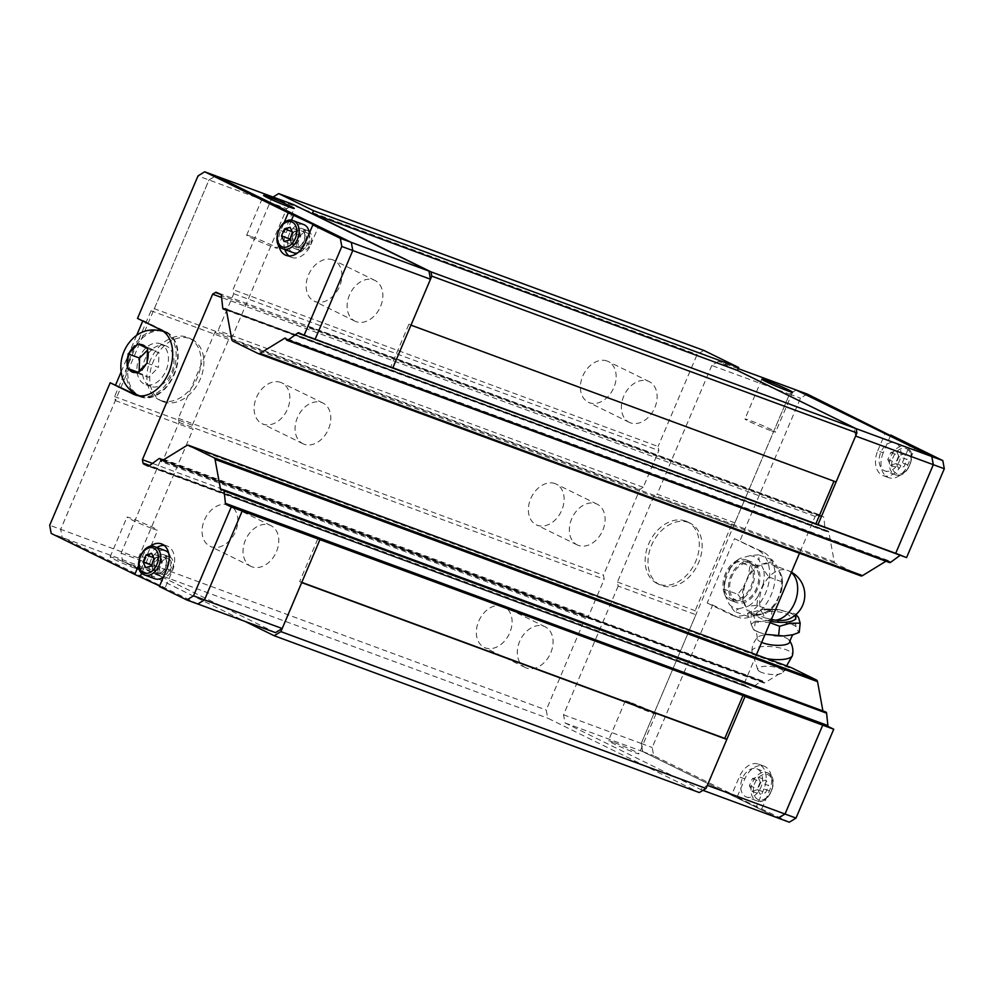 <?xml version="1.0" encoding="UTF-8"?>
<svg xmlns="http://www.w3.org/2000/svg" width="994" height="994" viewBox="0 0 994 994"><rect width="100%" height="100%" fill="white"/><g stroke="black" fill="none" stroke-linecap="round" stroke-linejoin="round"><path stroke-width="0.75" stroke-dasharray="4.97 3.73" d="M761.665 642.397A16.351 5.045 -174.1 0 1 760.77 642A16.351 5.045 -174.1 0 1 757.316 638.334A16.351 5.045 -174.1 0 1 758.012 637.117A16.351 5.045 -174.1 0 1 770.586 634.793A16.351 5.045 -174.1 0 1 786.366 638.136A16.351 5.045 -174.1 0 1 789.398 640.372A16.351 5.045 -174.1 0 1 789.845 641.54M630.407 422.823A22.663 16.525 -63.9 0 1 629.264 422.338A22.663 16.525 -63.9 0 1 624.058 395.475A22.663 16.525 -63.9 0 1 648.1 381.137A22.663 16.525 -63.9 0 1 649.244 381.634A22.663 16.525 -63.9 0 1 654.45 408.497A22.663 16.525 -63.9 0 1 630.407 422.823M607.123 361.033A22.663 16.525 116.1 0 0 583.08 375.359A22.663 16.525 116.1 0 0 588.299 402.222A22.663 16.525 116.1 0 0 589.43 402.719A22.663 16.525 116.1 0 0 613.484 388.393A22.663 16.525 116.1 0 0 608.266 361.53A22.663 16.525 116.1 0 0 607.123 361.033M356.138 321.646A22.663 16.525 -63.9 0 1 354.995 321.161A22.663 16.525 -63.9 0 1 349.789 294.299A22.663 16.525 -63.9 0 1 373.831 279.973A22.663 16.525 -63.9 0 1 374.974 280.457A22.663 16.525 -63.9 0 1 380.18 307.32A22.663 16.525 -63.9 0 1 356.138 321.646M332.853 259.856A22.663 16.525 116.1 0 0 308.811 274.195A22.663 16.525 116.1 0 0 314.017 301.045A22.663 16.525 116.1 0 0 315.16 301.542A22.663 16.525 116.1 0 0 339.202 287.216A22.663 16.525 116.1 0 0 333.996 260.353A22.663 16.525 116.1 0 0 332.853 259.856M526.335 667.993A22.663 16.525 -63.9 0 1 525.205 667.496A22.663 16.525 -63.9 0 1 519.986 640.645A22.663 16.525 -63.9 0 1 544.029 626.307A22.663 16.525 -63.9 0 1 545.172 626.804A22.663 16.525 -63.9 0 1 550.39 653.667A22.663 16.525 -63.9 0 1 526.335 667.993M503.063 606.203A22.663 16.525 116.1 0 0 479.009 620.529A22.663 16.525 116.1 0 0 484.227 647.392A22.663 16.525 116.1 0 0 485.37 647.889A22.663 16.525 116.1 0 0 509.413 633.551A22.663 16.525 116.1 0 0 504.194 606.688A22.663 16.525 116.1 0 0 503.063 606.203M252.066 566.816A22.663 16.525 -63.9 0 1 250.923 566.332A22.663 16.525 -63.9 0 1 245.717 539.469A22.663 16.525 -63.9 0 1 269.759 525.13A22.663 16.525 -63.9 0 1 270.902 525.627A22.663 16.525 -63.9 0 1 276.108 552.49A22.663 16.525 -63.9 0 1 252.066 566.816M228.782 505.027A22.663 16.525 116.1 0 0 204.739 519.353A22.663 16.525 116.1 0 0 209.958 546.215A22.663 16.525 116.1 0 0 211.101 546.712A22.663 16.525 116.1 0 0 235.143 532.386A22.663 16.525 116.1 0 0 229.925 505.524A22.663 16.525 116.1 0 0 228.782 505.027M578.371 545.408A22.663 16.525 -63.9 0 1 577.241 544.923A22.663 16.525 -63.9 0 1 572.022 518.06A22.663 16.525 -63.9 0 1 596.065 503.722A22.663 16.525 -63.9 0 1 597.208 504.219A22.663 16.525 -63.9 0 1 602.426 531.082A22.663 16.525 -63.9 0 1 578.371 545.408M555.099 483.618A22.663 16.525 116.1 0 0 531.044 497.944A22.663 16.525 116.1 0 0 536.263 524.807A22.663 16.525 116.1 0 0 537.406 525.304A22.663 16.525 116.1 0 0 561.448 510.966A22.663 16.525 116.1 0 0 556.23 484.115A22.663 16.525 116.1 0 0 555.099 483.618M304.102 444.231A22.663 16.525 -63.9 0 1 302.959 443.746A22.663 16.525 -63.9 0 1 297.753 416.884A22.663 16.525 -63.9 0 1 321.795 402.558A22.663 16.525 -63.9 0 1 322.938 403.042A22.663 16.525 -63.9 0 1 328.144 429.905A22.663 16.525 -63.9 0 1 304.102 444.231M280.817 382.442A22.663 16.525 116.1 0 0 256.775 396.78A22.663 16.525 116.1 0 0 261.994 423.63A22.663 16.525 116.1 0 0 263.124 424.127A22.663 16.525 116.1 0 0 287.179 409.801A22.663 16.525 116.1 0 0 281.961 382.938A22.663 16.525 116.1 0 0 280.817 382.442M688.457 522.459A34.343 25.036 116.1 0 0 652.039 544.165A34.343 25.036 116.1 0 0 659.941 584.857A34.343 25.036 116.1 0 0 661.669 585.59A34.343 25.036 116.1 0 0 698.086 563.884A34.343 25.036 116.1 0 0 690.184 523.204A34.343 25.036 116.1 0 0 688.457 522.459M685.611 521.067A34.343 25.036 116.1 0 0 649.194 542.761A34.343 25.036 116.1 0 0 657.084 583.453A34.343 25.036 116.1 0 0 658.811 584.199A34.343 25.036 116.1 0 0 695.241 562.492A34.343 25.036 116.1 0 0 687.339 521.8A34.343 25.036 116.1 0 0 685.611 521.067M630.358 702.423A16.674 0.857 23 0 0 625.263 700.944A16.674 0.857 23 0 0 634.197 705.591A16.674 0.857 23 0 0 650.846 712.487A16.674 0.857 23 0 0 655.953 713.965A16.674 0.857 23 0 0 647.019 709.318A16.674 0.857 23 0 0 630.358 702.423M613.46 742.232A16.674 0.857 23 0 0 608.365 740.754A16.674 0.857 23 0 0 617.299 745.401A16.674 0.857 23 0 0 633.948 752.296A16.674 0.857 23 0 0 639.055 753.775A16.674 0.857 23 0 0 630.121 749.128A16.674 0.857 23 0 0 613.46 742.232M770.524 430.539A16.674 0.857 -157 0 1 753.874 423.643A16.674 0.857 -157 0 1 744.941 418.996A16.674 0.857 -157 0 1 750.035 420.487A16.674 0.857 -157 0 1 766.697 427.383A16.674 0.857 -157 0 1 775.631 432.017A16.674 0.857 -157 0 1 770.524 430.539M761.851 808.743L769.393 790.963A20.004 13.655 -69.8 0 0 764.908 766.548A20.004 13.655 -69.8 0 0 764.026 766.163A20.004 13.655 -69.8 0 0 744.817 778.898L737.262 796.679L731.783 794.653L789.298 822.212M769.393 790.963L763.914 788.938A20.004 13.655 -69.8 0 0 759.428 764.523A20.004 13.655 -69.8 0 0 758.546 764.15A20.004 13.655 -69.8 0 0 739.325 776.873L731.783 794.653M890.537 435.608L883.219 452.829L877.739 450.804A20.004 13.655 -69.8 0 0 882.225 475.219A20.004 13.655 -69.8 0 0 883.107 475.604A20.004 13.655 -69.8 0 0 902.316 462.869L909.87 445.088M883.219 452.829A20.004 13.655 -69.8 0 0 887.704 477.244A20.004 13.655 -69.8 0 0 888.586 477.629A20.004 13.655 -69.8 0 0 907.808 464.894L915.35 447.114M745.761 796.703A14.997 10.238 -69.8 0 0 746.432 796.989A14.997 10.238 -69.8 0 0 761.044 786.95A14.997 10.238 -69.8 0 0 757.478 769.12A14.997 10.238 -69.8 0 0 756.807 768.834A14.997 10.238 -69.8 0 0 742.195 778.874A14.997 10.238 -69.8 0 0 745.761 796.703M884.175 470.622A14.997 10.238 -69.8 0 0 884.834 470.907A14.997 10.238 -69.8 0 0 899.446 460.868A14.997 10.238 -69.8 0 0 895.88 443.051A14.997 10.238 -69.8 0 0 895.221 442.765A14.997 10.238 -69.8 0 0 880.609 452.804A14.997 10.238 -69.8 0 0 884.175 470.622M767.045 658.687A20.402 6.299 -174.1 0 1 756.26 655.468A20.402 6.299 -174.1 0 1 752.036 651.816A20.402 6.299 -174.1 0 1 751.924 651.169A20.402 6.299 -174.1 0 1 765.566 646.46A20.402 6.299 -174.1 0 1 788.192 650.648A20.402 6.299 -174.1 0 1 792.479 655.381M760.398 671.907A12.81 3.951 -174.1 0 1 757.751 669.608A12.81 3.951 -174.1 0 1 765.653 666.253A12.81 3.951 -174.1 0 1 780.452 668.875A12.81 3.951 -174.1 0 1 782.999 672.23A12.81 3.951 -174.1 0 1 773.568 674.528A12.81 3.951 -174.1 0 1 760.398 671.907M796.132 626.642L795.523 623.971L790.715 623.983A24.179 7.467 -174.1 0 1 793.746 625.263A24.179 7.467 -174.1 0 1 796.132 626.642L798.406 631.811A24.179 7.467 -174.1 0 1 795.138 634.035M770.027 622.704L755.278 620.939L753.576 615.261L751.563 612.515L762.025 609.484L767.306 608.962L779.159 609.62L796.766 614.814L792.964 613.049M790.715 623.983L780.34 622.306L771.207 618.653L767.119 620.293A24.179 7.467 -174.1 0 1 775.805 620.716M767.119 620.293L758.323 622.194L750.607 621.759L751.216 624.431A24.179 7.467 -174.1 0 1 754.483 622.194M751.216 624.431L753.489 629.6L758.907 632.259A24.179 7.467 -174.1 0 1 757.204 631.588A24.179 7.467 -174.1 0 1 755.875 630.979A24.179 7.467 -174.1 0 1 753.489 629.6M771.356 619.56L764.808 617.696L762.845 613.87A13.916 4.299 -174.1 0 1 773.158 611.434A13.916 4.299 -174.1 0 1 787.335 614.292A13.916 4.299 -174.1 0 1 788.068 619.374M772.698 564.965A26.155 17.855 110.2 0 1 778.911 596.065A26.155 17.855 110.2 0 1 753.44 613.559A26.155 17.855 110.2 0 1 752.284 613.074A26.155 17.855 110.2 0 1 746.059 581.987A26.155 17.855 110.2 0 1 771.543 564.48A26.155 17.855 110.2 0 1 772.698 564.965M768.089 562.455A27.472 18.749 110.2 0 1 773.208 563.772A27.472 18.749 110.2 0 1 777.482 567.065L772.214 559.858L768.089 562.455L758.521 565.077L749.811 565.984M734.479 611.434L729.211 604.228A27.472 18.749 -69.8 0 0 733.485 607.533A27.472 18.749 -69.8 0 0 738.604 608.837L734.454 611.434L748.196 616.491L756.881 615.584A27.472 18.749 110.2 0 1 751.775 614.267A27.472 18.749 110.2 0 1 747.5 610.975L748.196 616.504M772.226 559.87L758.497 554.801L759.192 560.318A27.472 18.749 -69.8 0 0 754.918 557.025A27.472 18.749 -69.8 0 0 749.811 555.721L758.521 554.801M163.401 401.787A34.343 25.036 116.1 0 0 199.819 380.093A34.343 25.036 116.1 0 0 191.929 339.401A34.343 25.036 116.1 0 0 190.202 338.656A34.343 25.036 116.1 0 0 153.772 360.362A34.343 25.036 116.1 0 0 161.674 401.054A34.343 25.036 116.1 0 0 163.401 401.787M160.556 400.396A34.343 25.036 116.1 0 0 196.974 378.689A34.343 25.036 116.1 0 0 189.084 337.997A34.343 25.036 116.1 0 0 187.357 337.264A34.343 25.036 116.1 0 0 150.926 358.971A34.343 25.036 116.1 0 0 158.829 399.65A34.343 25.036 116.1 0 0 160.556 400.396M251.78 236.684A16.674 0.857 -157 0 1 268.43 243.58A16.674 0.857 -157 0 1 277.363 248.227A16.674 0.857 -157 0 1 272.269 246.736A16.674 0.857 -157 0 1 255.607 239.84A16.674 0.857 -157 0 1 246.674 235.193A16.674 0.857 -157 0 1 251.78 236.684M135.693 568.493A16.674 0.857 23 0 0 140.788 569.972A16.674 0.857 23 0 0 131.854 565.325A16.674 0.857 23 0 0 115.205 558.442A16.674 0.857 23 0 0 110.098 556.951A16.674 0.857 23 0 0 119.031 561.598A16.674 0.857 23 0 0 135.693 568.493M152.591 528.684A16.674 0.857 23 0 0 157.686 530.162A16.674 0.857 23 0 0 148.752 525.515A16.674 0.857 23 0 0 132.103 518.632A16.674 0.857 23 0 0 126.996 517.141A16.674 0.857 23 0 0 135.929 521.788A16.674 0.857 23 0 0 152.591 528.684M166.085 332.505A34.343 23.434 110.2 0 1 174.248 373.309A34.343 23.434 110.2 0 1 140.8 396.283A34.343 23.434 110.2 0 1 139.284 395.637A34.343 23.434 110.2 0 1 131.133 354.833A34.343 23.434 110.2 0 1 164.569 331.859A34.343 23.434 110.2 0 1 166.085 332.505M138.514 565.636L142.328 556.652L147.808 558.678A20.004 13.655 110.2 0 1 156.828 547.508M164.122 545.371A20.004 13.655 110.2 0 1 167.029 545.942A20.004 13.655 110.2 0 1 167.911 546.327A20.004 13.655 110.2 0 1 172.397 570.742L164.855 588.51L159.599 585.938M142.328 556.652A20.004 13.655 110.2 0 1 149.572 546.737M278.842 245.456A20.004 13.655 110.2 0 1 280.743 230.583L284.073 222.718M305.32 242.648L310.811 244.661A20.004 13.655 110.2 0 1 291.59 257.396A20.004 13.655 110.2 0 1 290.708 257.024A20.004 13.655 110.2 0 1 289.005 255.955M284.856 249.581A20.004 13.655 110.2 0 1 286.222 232.608L291.441 220.308M309.333 233.192A14.997 10.238 110.2 0 1 297.554 252.961M293.329 252.712A14.997 10.238 110.2 0 1 292.658 252.426A14.997 10.238 110.2 0 1 289.092 234.596A14.997 10.238 110.2 0 1 303.704 224.557M168.669 553.186A14.997 10.238 110.2 0 1 163.364 577.067M154.915 578.781A14.997 10.238 110.2 0 1 154.256 578.496A14.997 10.238 110.2 0 1 150.69 560.678A14.997 10.238 110.2 0 1 165.302 550.639M242.188 511.003L204.478 599.854L197.781 603.967L62.2 537.443L60.709 529.305L154.306 308.724L208.976 180.001L215.673 175.876L351.255 242.412L352.758 250.55L315.061 339.401M197.831 603.992L62.162 537.456L60.671 529.317L115.329 400.545L114.596 396.556L151.026 310.749L154.343 308.712L208.964 179.951L215.661 175.839M153.971 558.317L159.748 556.391L162.345 561.945L159.338 569.015L151.274 566.046M159.338 569.015L153.735 570.544L145.671 567.574M159.748 556.391L151.684 553.422M153.735 570.544L151.448 565.636M162.345 561.945L154.281 558.963M147.808 558.678L141.695 573.103M292.385 232.248L298.15 230.322L300.747 235.864L297.74 242.946L289.676 239.964M297.74 242.946L292.149 244.474L284.085 241.492M298.15 230.322L290.086 227.34M292.149 244.474L289.85 239.566M300.747 235.864L292.683 232.894M310.811 244.661L318.353 226.893M159.363 586.497L164.855 588.51M275.487 632.631L139.905 566.108L51.191 533.418M147.547 348.571L158.965 352.783L149.51 348.148L147.485 350.161M147.075 363.158L158.493 367.37L158.965 352.783M137.147 373.098L148.566 377.31L158.493 367.37M137.98 372.253L148.566 377.31M138.091 343.936L149.51 348.148M139.148 371.073L139.098 372.663M142.763 320.987L137.507 318.415M142.987 320.441L166.346 331.897A35.001 23.893 110.2 0 1 174.671 373.495A35.001 23.893 110.2 0 1 140.576 396.917A35.001 23.893 110.2 0 1 139.036 396.258L136.687 395.388M137.756 395.624L139.036 396.258M121.131 371.93L136.675 335.313M115.341 400.582L193.047 429.246L192.314 425.221L228.732 339.414L232.049 337.376L286.682 208.665L197.992 175.913M139.905 566.108L138.415 557.969L49.7 525.267M301.691 582.583L299.666 581.589L317.881 538.673M392.754 368.053L390.729 367.059L408.932 324.156L410.969 325.15M192.314 425.221L114.596 396.556M232.049 337.376L154.343 308.712M228.732 339.414L151.026 310.749M138.415 557.969L193.047 429.246M286.682 208.665L293.379 204.54M734.877 522.869L657.171 494.192L653.853 496.23L731.572 524.907L734.852 522.881L789.509 394.109L796.169 390.008L789.522 394.146L641.242 743.45L642.745 751.588L778.327 818.124M653.853 496.23L617.436 582.049L618.169 586.075L695.887 614.739L641.217 743.475L642.708 751.613L778.016 818.012M768.896 576.992L763.156 584.273A27.472 18.749 -69.8 0 0 763.628 569.811L768.896 577.017M770.586 610.378L776.314 603.109A27.472 18.749 110.2 0 1 775.531 604.277A27.472 18.749 110.2 0 1 766.461 612.963L770.599 610.366L756.869 605.309L748.171 606.228A27.472 18.749 -69.8 0 0 758.024 596.363L756.869 605.334M737.796 594.275L743.065 601.482A27.472 18.749 110.2 0 1 743.524 587.032L737.796 594.3L724.079 589.231L725.247 580.285A27.472 18.749 -69.8 0 0 724.377 585.416A27.472 18.749 -69.8 0 0 724.775 594.747L724.079 589.218M736.094 560.927L740.232 558.33A27.472 18.749 -69.8 0 0 731.162 567.015A27.472 18.749 -69.8 0 0 730.379 568.183L736.107 560.914L749.824 565.984L748.668 574.93A27.472 18.749 110.2 0 1 758.521 565.077M749.811 555.721L740.232 558.33M743.065 601.482L747.5 610.975M724.775 594.747L729.211 604.228M781.446 591.008L782.601 582.062L781.918 576.557A27.472 18.749 110.2 0 1 782.315 585.876A27.472 18.749 110.2 0 1 781.446 591.008L776.314 603.109M763.628 569.811L759.192 560.318M768.884 577.005L782.601 582.062M781.918 576.557L777.482 567.065M730.379 568.183L725.247 580.285M748.668 574.93L743.524 587.032M756.881 615.584L766.461 612.963M758.024 596.363L763.156 584.273M738.604 608.837L748.171 606.228M799.226 632.395L798.406 631.811M796.48 614.714L795.523 623.971M772.176 609.397L771.207 618.653M751.563 612.503L750.607 621.759M755.278 620.939L754.309 630.184M758.907 632.259L765.094 634.309M898.998 456.544L896.402 451.003L890.798 452.531L887.791 459.601L890.388 465.155L895.992 463.626L898.998 456.544L907.062 459.526L904.465 453.972L898.862 455.5L895.855 462.583L898.452 468.124L904.055 466.596L907.062 459.526M896.402 451.003L904.465 453.972M887.791 459.601L895.855 462.583M890.388 465.155L898.452 468.124M895.992 463.626L904.055 466.596M890.798 452.531L898.862 455.5M877.739 450.804L885.281 433.024M760.584 782.626L757.987 777.072L752.383 778.6L749.389 785.682L751.973 791.224L757.577 789.696L760.584 782.626L768.648 785.595L766.051 780.054L760.447 781.582L757.453 788.652L760.037 794.206L765.641 792.678L768.648 785.595M757.987 777.072L766.051 780.054M749.389 785.682L757.453 788.652M751.973 791.224L760.037 794.206M757.577 789.696L765.641 792.678M752.383 778.6L760.447 781.582M763.914 788.938L756.372 806.718M906.578 557.597L901.421 555.074A2 1.367 -69.8 0 0 901.322 555.037A2 1.367 -69.8 0 0 900.216 555.248M889.481 562.542A2 1.367 110.2 0 1 888.76 561.535L888.735 561.424A2 1.367 -69.8 0 0 888.002 560.43A2 1.367 -69.8 0 0 886.996 560.579L885.94 561.225M860.692 575.812L835.345 563.374A3.33 2.274 110.2 0 1 834.277 561.772L828.81 532.026A2 1.367 -69.8 0 0 828.077 531.02A2 1.367 -69.8 0 0 827.07 531.169L826.983 531.218A2 1.367 110.2 0 1 825.977 531.38A2 1.367 110.2 0 1 825.219 530.212L823.889 517.824A2 1.367 -69.8 0 0 823.231 516.706L818.994 514.619A2 1.367 -69.8 0 0 818.907 514.581A2 1.367 -69.8 0 0 817.888 514.73L815.13 516.433L799.499 553.26M756.409 654.773L744.891 681.921L745.5 685.276A2 1.367 -69.8 0 0 746.146 686.245L750.383 688.32A2 1.367 -69.8 0 0 750.47 688.357A2 1.367 -69.8 0 0 751.601 688.121L761.18 681.089A2 1.367 110.2 0 1 762.311 680.853A2 1.367 110.2 0 1 763.044 681.859L763.057 681.959A2 1.367 -69.8 0 0 763.79 682.965A2 1.367 -69.8 0 0 764.796 682.816L789.286 667.757A3.33 2.274 110.2 0 1 790.814 667.471M822.908 710.946L822.995 711.369A2 1.367 -69.8 0 0 823.715 712.375A2 1.367 -69.8 0 0 824.734 712.226L824.821 712.164A2 1.367 110.2 0 1 825.828 712.015M712.673 605.011L736.032 616.479A35.001 23.893 -69.8 0 0 737.573 617.137A35.001 23.893 -69.8 0 0 771.667 593.716A35.001 23.893 -69.8 0 0 763.342 552.117L734.504 538.636L707.194 602.998L712.673 605.011L652.188 747.525L653.679 755.664L737.262 796.679M807.178 394.034L800.481 398.159L739.996 540.661M642.708 751.613L653.679 755.664M707.194 602.998L730.54 614.454A35.001 23.893 -69.8 0 0 732.093 615.112A35.001 23.893 -69.8 0 0 766.175 591.691A35.001 23.893 -69.8 0 0 757.863 550.092L763.342 552.117M734.504 538.636L757.863 550.092M641.217 743.475L652.188 747.525M789.509 394.109L800.481 398.159M738.182 368.625L718.513 361.369L854.094 427.892L855.61 436.043L836.091 481.978L833.966 481.195M618.169 586.075L563.536 714.785L565.027 722.924L700.621 789.46L707.318 785.335L726.813 739.399M617.436 582.049L695.141 610.714L695.875 614.702M731.572 524.907L695.141 610.714M563.536 714.785L641.242 743.45M854.094 427.892L855.909 428.563M718.513 361.369L711.803 365.481L789.522 394.146M711.803 365.481L657.171 494.192M565.027 722.924L642.745 751.588M700.621 789.46L702.969 790.329M390.729 367.059L392.841 367.842M815.13 516.433L221.612 297.492M744.891 681.921L152.492 463.39M273.077 197.048L271.996 197.719L232.969 289.652L233.727 293.727L218.108 330.493L214.766 332.555L178.336 418.362L179.082 422.438L163.476 459.216L160.121 461.266L585.242 618.094L546.228 710.027L547.719 718.165L699.316 792.566M585.242 618.094L588.597 616.031L604.203 579.253L603.457 575.191L639.887 489.383L643.23 487.321L658.848 450.543L658.09 446.48L232.969 289.652M703.827 350.422L697.117 354.535L658.09 446.48M301.778 582.36L299.666 581.589M408.932 324.156L834.053 480.972M160.121 461.266L121.106 553.211L122.597 561.349L244.797 621.312M214.766 332.555L639.887 489.383M643.23 487.321L218.108 330.493M178.336 418.362L603.457 575.191M179.082 422.438L604.203 579.253M233.727 293.727L658.848 450.543M163.476 459.216L588.597 616.031M121.106 553.211L546.228 710.027M271.996 197.719L697.117 354.535M122.597 561.349L547.719 718.165M730.913 598.636A20.004 13.655 -69.8 0 0 731.795 599.022A20.004 13.655 -69.8 0 0 751.278 585.628A20.004 13.655 -69.8 0 0 746.519 561.858A20.004 13.655 -69.8 0 0 745.637 561.486A20.004 13.655 -69.8 0 0 726.154 574.867A20.004 13.655 -69.8 0 0 730.913 598.636M752.011 563.884A20.004 13.655 110.2 0 1 756.757 587.653A20.004 13.655 110.2 0 1 737.275 601.047A20.004 13.655 110.2 0 1 736.392 600.662A20.004 13.655 110.2 0 1 731.646 576.893A20.004 13.655 110.2 0 1 751.129 563.511A20.004 13.655 110.2 0 1 752.011 563.884M730.267 600.177A21.669 14.786 110.2 0 1 725.111 574.42A21.669 14.786 110.2 0 1 746.221 559.92A21.669 14.786 110.2 0 1 747.177 560.33A21.669 14.786 110.2 0 1 752.321 586.087A21.669 14.786 110.2 0 1 731.224 600.587A21.669 14.786 110.2 0 1 730.267 600.177M735.746 602.19A21.669 14.786 110.2 0 1 730.602 576.445A21.669 14.786 110.2 0 1 751.7 561.945A21.669 14.786 110.2 0 1 752.657 562.356A21.669 14.786 110.2 0 1 757.813 588.1A21.669 14.786 110.2 0 1 736.703 602.6A21.669 14.786 110.2 0 1 735.746 602.19M307.258 232.994A8.337 5.691 110.2 0 1 309.233 242.896A8.337 5.691 110.2 0 1 301.12 248.475A8.337 5.691 110.2 0 1 300.747 248.314A8.337 5.691 110.2 0 1 298.772 238.411A8.337 5.691 110.2 0 1 306.885 232.844A8.337 5.691 110.2 0 1 307.258 232.994M308.165 230.857A10.673 7.281 -69.8 0 0 307.693 230.645A10.673 7.281 -69.8 0 0 297.305 237.79A10.673 7.281 -69.8 0 0 299.84 250.463A10.673 7.281 -69.8 0 0 300.312 250.662A10.673 7.281 -69.8 0 0 310.7 243.53A10.673 7.281 -69.8 0 0 308.165 230.857M302.673 228.831A10.673 7.281 -69.8 0 0 302.213 228.632A10.673 7.281 -69.8 0 0 291.814 235.764A10.673 7.281 -69.8 0 0 294.348 248.438A10.673 7.281 -69.8 0 0 294.82 248.649A10.673 7.281 -69.8 0 0 305.208 241.505A10.673 7.281 -69.8 0 0 302.673 228.831M169.75 556.926A10.673 7.281 -69.8 0 0 169.278 556.727A10.673 7.281 -69.8 0 0 158.891 563.859A10.673 7.281 -69.8 0 0 161.426 576.545A10.673 7.281 -69.8 0 0 161.898 576.744A10.673 7.281 -69.8 0 0 172.285 569.599A10.673 7.281 -69.8 0 0 169.75 556.926M164.271 554.9A10.673 7.281 -69.8 0 0 163.799 554.702A10.673 7.281 -69.8 0 0 153.411 561.834A10.673 7.281 -69.8 0 0 155.946 574.52A10.673 7.281 -69.8 0 0 156.418 574.718A10.673 7.281 -69.8 0 0 166.657 567.922A10.673 7.281 -69.8 0 0 164.271 554.9M168.843 559.075A8.337 5.691 110.2 0 1 170.819 568.978A8.337 5.691 110.2 0 1 162.705 574.557A8.337 5.691 110.2 0 1 162.333 574.395A8.337 5.691 110.2 0 1 160.357 564.493A8.337 5.691 110.2 0 1 168.471 558.914A8.337 5.691 110.2 0 1 168.843 559.075M166.632 346.173A21.669 14.786 -69.8 0 0 165.675 345.763A21.669 14.786 -69.8 0 0 144.565 360.263A21.669 14.786 -69.8 0 0 149.721 386.02A21.669 14.786 -69.8 0 0 150.678 386.43A21.669 14.786 -69.8 0 0 171.776 371.93A21.669 14.786 -69.8 0 0 166.632 346.173M161.14 344.148A21.669 14.786 -69.8 0 0 160.183 343.75A21.669 14.786 -69.8 0 0 139.085 358.238A21.669 14.786 -69.8 0 0 144.229 383.995A21.669 14.786 -69.8 0 0 145.186 384.405A21.669 14.786 -69.8 0 0 166.296 369.905A21.669 14.786 -69.8 0 0 161.14 344.148M744.817 778.898L739.325 776.873M767.753 772.91A14.997 10.238 110.2 0 1 771.319 790.739A14.997 10.238 110.2 0 1 756.707 800.779A14.997 10.238 110.2 0 1 756.049 800.493A14.997 10.238 110.2 0 1 752.483 782.663A14.997 10.238 110.2 0 1 767.095 772.636A14.997 10.238 110.2 0 1 767.753 772.91M768.25 774.873A13.332 9.108 110.2 0 1 771.245 791.149A13.332 9.108 110.2 0 1 757.838 799.387A13.332 9.108 110.2 0 1 754.856 783.11A13.332 9.108 110.2 0 1 768.25 774.873M906.168 446.84A14.997 10.238 110.2 0 1 909.734 464.67A14.997 10.238 110.2 0 1 895.122 474.71A14.997 10.238 110.2 0 1 894.463 474.424A14.997 10.238 110.2 0 1 890.897 456.594A14.997 10.238 110.2 0 1 905.509 446.554A14.997 10.238 110.2 0 1 906.168 446.84M906.665 448.791A13.332 9.108 110.2 0 1 909.647 465.068A13.332 9.108 110.2 0 1 896.253 473.306A13.332 9.108 110.2 0 1 893.258 457.029A13.332 9.108 110.2 0 1 906.665 448.791M770.599 621.362A19.743 6.088 -174.1 0 1 760.609 618.318A19.743 6.088 -174.1 0 1 763.939 610.043A19.743 6.088 -174.1 0 1 791.522 613.658A19.743 6.088 -174.1 0 1 794.591 615.696M762.845 613.87A26.155 17.855 110.2 0 1 764.51 583.118A26.155 17.855 110.2 0 1 787.683 570.432A26.155 17.855 110.2 0 1 788.838 570.929A26.155 17.855 110.2 0 1 791.323 572.532M164.569 331.859L163.438 331.437A34.343 23.434 110.2 0 1 164.582 331.946A34.343 23.434 110.2 0 1 172.857 372.464A34.343 23.434 110.2 0 1 139.694 395.873M139.297 395.736A34.343 23.434 110.2 0 1 137.781 395.078A34.343 23.434 110.2 0 1 129.618 354.274A34.343 23.434 110.2 0 1 163.066 331.3M280.743 230.583L286.222 232.608M155.014 546.837A14.997 10.238 -69.8 0 0 140.403 556.876A14.997 10.238 -69.8 0 0 143.968 574.706M293.416 220.767A14.997 10.238 -69.8 0 0 278.817 230.807A14.997 10.238 -69.8 0 0 282.371 248.637M166.917 568.717L172.397 570.742M160.866 329.871L166.346 331.897M312.029 522.484A2 1.367 -69.8 0 0 311.01 522.633L222.333 489.918M824.734 712.226L222.246 489.967M822.995 711.369L222.47 489.843M789.286 667.757L186.797 445.511M764.796 682.816L162.32 460.57M763.057 681.959L162.531 460.433M162.631 460.371L249.233 492.316A2 1.367 -69.8 0 0 248.512 491.309A2 1.367 -69.8 0 0 247.382 491.545L158.692 458.83M149.125 465.875L237.802 498.59A2 1.367 110.2 0 1 236.671 498.826A2 1.367 110.2 0 1 236.584 498.789L148.081 466.136M746.146 686.245L149.001 465.962M745.5 685.276L149.659 465.478M817.888 514.73L309.432 327.163A2 1.367 110.2 0 1 310.091 328.293L221.413 295.578M818.994 514.619L216.506 292.373M222.731 307.966L311.42 340.681A2 1.367 -69.8 0 0 312.166 341.837A2 1.367 -69.8 0 0 313.172 341.688L226.297 309.643M827.07 531.169L226.259 309.544M828.81 532.026L226.321 309.78M835.345 563.374L232.857 341.128M834.277 561.772L231.788 339.526M886.996 560.579L286.197 338.954M888.735 561.424L286.247 339.178M375.682 373.011A2 1.367 -69.8 0 1 374.949 372.004L286.272 339.289M386.405 365.717A2 1.367 110.2 0 1 387.523 365.494A2 1.367 110.2 0 1 387.61 365.531L298.933 332.816M907.808 464.894L902.316 462.869M736.032 616.479L730.54 614.454M387.61 365.531L901.421 555.074M374.949 372.004L888.76 561.535M313.172 341.688L826.983 531.218M311.42 340.681L825.219 530.212M310.091 328.293L823.889 517.824M309.432 327.163L823.231 516.706M236.584 498.789L750.383 688.32M237.802 498.59L751.601 688.121M247.382 491.545L761.18 681.089M249.233 492.316L763.044 681.859M311.01 522.633L824.821 712.164M302.226 231.142A8.337 5.691 110.2 0 1 304.201 241.045A8.337 5.691 110.2 0 1 296.088 246.624A8.337 5.691 110.2 0 1 295.715 246.462A8.337 5.691 110.2 0 1 293.851 236.286A8.337 5.691 110.2 0 1 301.853 230.981A8.337 5.691 110.2 0 1 302.226 231.142M295.007 246.91A8.996 6.15 -69.8 0 0 304.052 241.343A8.996 6.15 -69.8 0 0 302.027 230.359A8.996 6.15 -69.8 0 0 292.981 235.926A8.996 6.15 -69.8 0 0 295.007 246.91M163.811 557.212A8.337 5.691 110.2 0 1 165.799 567.114A8.337 5.691 110.2 0 1 157.673 572.693A8.337 5.691 110.2 0 1 157.313 572.544A8.337 5.691 110.2 0 1 155.437 562.368A8.337 5.691 110.2 0 1 163.451 557.062A8.337 5.691 110.2 0 1 163.811 557.212M156.592 572.979A8.996 6.15 -69.8 0 0 165.638 567.425A8.996 6.15 -69.8 0 0 163.612 556.429A8.996 6.15 -69.8 0 0 154.579 561.995A8.996 6.15 -69.8 0 0 156.592 572.979M757.316 638.334L757.353 638.011C756.645 632.693 755.813 630.146 754.881 630.37L757.204 631.588M629.264 422.338L588.299 402.222M354.995 321.161L314.017 301.045M525.205 667.496L484.227 647.392M250.923 566.332L209.958 546.215M577.241 544.923L536.263 524.807M302.959 443.746L261.994 423.63M659.941 584.857L657.084 583.453M625.263 700.944L608.365 740.754M761.839 379.186L744.941 418.996M758.546 764.15L764.026 766.163M756.807 768.834L767.84 772.947C780.315 777.83 768.847 806.482 756.707 800.779L746.432 796.989M895.221 442.765L906.255 446.878C918.717 451.748 907.249 480.413 895.122 474.71L884.834 470.907M757.751 669.608L752.036 651.816M789.398 640.372L789.895 641.105M754.036 630.097L757.826 631.849M791.472 572.184A26.155 26.155 0 0 0 787.683 570.432L771.543 564.48M753.44 613.559L766.063 618.231M191.929 339.401L189.084 337.997M277.363 248.227L294.261 208.417M140.788 569.972L157.686 530.162M139.669 395.873L140.8 396.283M167.029 545.942L161.537 543.917M291.59 257.396L286.11 255.371M140.576 396.917L135.085 394.891M110.098 556.951L126.996 517.141M246.674 235.193L263.572 195.383M161.674 401.054L158.829 399.65M823.715 712.375L221.24 490.129M763.79 682.965L161.301 460.719M762.311 680.853L163.376 459.911M750.47 688.357L147.982 466.111M818.907 514.581L216.419 292.335M825.977 531.38L226.396 310.203M828.077 531.02L225.601 308.774M888.002 560.43L285.526 338.184M901.322 555.037L298.846 332.779M724.377 585.416L724.303 586.125M782.315 585.876L782.39 585.168M792.951 634.731L793.684 634.507M779.159 609.633L767.306 608.974M751.924 651.169C751.986 645.628 754.011 640.944 758.012 637.117M782.999 672.23L786.589 665.905M883.107 475.604L888.586 477.629M732.093 615.112L737.573 617.137M792.529 392.22L775.631 432.017M655.953 713.965L639.055 753.775M690.184 523.204L687.339 521.8M322.938 403.042L281.961 382.938M597.208 504.219L556.23 484.115M270.902 525.627L229.925 505.524M545.172 626.804L504.194 606.688M374.974 280.457L333.996 260.353M649.244 381.634L608.266 361.53M731.795 599.022L737.275 601.047M746.221 559.92L751.7 561.945M731.224 600.587L736.703 602.6M745.637 561.486L751.129 563.511M306.885 232.844L302.188 231.13C308.761 232.782 301.642 250.339 296.088 246.624L301.12 248.475M307.693 230.645L302.213 228.632M300.312 250.662L294.82 248.649M169.278 556.727L163.799 554.702M162.705 574.557L157.673 572.693C163.24 576.421 170.347 558.852 163.786 557.199L168.471 558.914M161.898 576.744L156.418 574.718M165.675 345.763L160.183 343.75M150.678 386.43L145.186 384.405"/><path stroke-width="1.49" d="M789.845 641.54A16.351 5.045 -174.1 0 1 789.832 641.702A16.351 5.045 -174.1 0 1 779.358 645.342A16.351 5.045 -174.1 0 1 761.665 642.397M787.422 390.729A16.674 0.857 -157 0 1 770.772 383.833A16.674 0.857 -157 0 1 761.839 379.186A16.674 0.857 -157 0 1 766.933 380.677A16.674 0.857 -157 0 1 783.595 387.573A16.674 0.857 -157 0 1 792.529 392.22A16.674 0.857 -157 0 1 787.422 390.729M789.398 640.372C792.529 644.932 793.56 649.939 792.479 655.381A20.402 6.299 -174.1 0 1 792.243 655.978A20.402 6.299 -174.1 0 1 767.045 658.687M795.672 614.242L798.493 617.46L800.182 623.151L790.044 623.238L779.582 626.257L770.027 622.704M791.472 572.184A26.155 26.155 0 0 1 788.068 619.374A13.916 4.299 -174.1 0 1 775.693 620.169L771.356 619.56M268.678 196.874A16.674 0.857 -157 0 1 285.328 203.77A16.674 0.857 -157 0 1 294.261 208.417A16.674 0.857 -157 0 1 289.167 206.926A16.674 0.857 -157 0 1 272.505 200.03A16.674 0.857 -157 0 1 263.572 195.383A16.674 0.857 -157 0 1 268.678 196.874M128.847 369.022L127.679 368.451L128.151 353.876L138.091 343.936L147.547 348.571L147.075 363.158L137.147 373.098L128.847 369.022A14.537 9.928 110.2 0 0 131.929 371.868A14.537 9.928 110.2 0 0 135.954 372.514M156.828 547.508A20.004 13.655 110.2 0 1 164.122 545.371M149.572 546.737A20.004 13.655 110.2 0 1 161.537 543.917A20.004 13.655 110.2 0 1 162.42 544.302A20.004 13.655 110.2 0 1 166.917 568.717L159.363 586.497L186.822 599.966L197.794 604.004L204.491 599.891L193.519 595.841L186.822 599.966M284.073 222.718L288.285 212.803L318.353 226.893L312.861 224.868L305.32 242.648A20.004 13.655 110.2 0 1 286.11 255.371A20.004 13.655 110.2 0 1 285.228 254.998A20.004 13.655 110.2 0 1 278.842 245.456M289.005 255.955A20.004 13.655 110.2 0 1 284.856 249.581M282.371 248.637A14.997 10.238 -69.8 0 0 283.041 248.91A14.997 10.238 -69.8 0 0 297.653 238.883A14.997 10.238 -69.8 0 0 294.087 221.053A14.997 10.238 -69.8 0 0 293.416 220.767L303.704 224.557A14.997 10.238 110.2 0 1 304.375 224.843A14.997 10.238 110.2 0 1 309.333 233.192M297.554 252.961A14.997 10.238 110.2 0 1 293.329 252.712L282.296 248.599C269.821 243.716 281.29 215.064 293.416 220.767M143.968 574.706A14.997 10.238 -69.8 0 0 144.627 574.992A14.997 10.238 -69.8 0 0 159.239 564.952A14.997 10.238 -69.8 0 0 155.673 547.122A14.997 10.238 -69.8 0 0 155.014 546.837L165.302 550.639A14.997 10.238 110.2 0 1 165.961 550.924A14.997 10.238 110.2 0 1 168.669 553.186M163.364 577.067A14.997 10.238 110.2 0 1 154.915 578.781L143.881 574.669C131.419 569.798 142.875 541.134 155.014 546.837M743.003 695.502L724.788 738.405L726.813 739.399L745.028 696.496L743.003 695.502L242.188 511.003L204.491 599.891L282.197 628.519L275.487 632.631L197.831 603.992M136.687 395.388L133.544 394.233A35.001 23.893 110.2 0 0 135.085 394.891A35.001 23.893 110.2 0 0 169.179 371.47A35.001 23.893 110.2 0 0 160.866 329.871L137.507 318.415L197.992 175.913L204.702 171.788L215.661 175.839L351.292 242.387L352.783 250.525L315.061 339.401L392.754 368.053L410.969 325.15L836.103 481.978L856.915 432.949L856.132 428.675L431.011 271.859L312.29 213.598L313.52 210.691L278.693 193.594L273.077 197.048M151.274 566.046L145.671 567.574L143.074 562.02L146.081 554.95L151.684 553.422L154.281 558.963L151.274 566.046M153.71 557.758L146.081 554.95M151.448 565.636L153.971 558.317M151.138 565.002L143.074 562.02M159.599 585.938L134.786 574.433L138.514 565.636M141.695 573.103L140.266 576.458M289.676 239.964L284.085 241.492L281.488 235.951L284.495 228.868L290.086 227.34L292.683 232.894L289.676 239.964M292.124 231.689L284.495 228.868M289.85 239.566L292.385 232.248M289.552 238.92L281.488 235.951M293.764 214.828L291.441 220.308M134.786 574.433L51.191 533.418L49.7 525.267L110.185 382.765L137.756 395.624M312.861 224.868L340.321 238.336L341.812 246.475L304.089 335.351L315.061 339.401M215.984 175.988L293.379 204.54L428.973 271.076L340.321 238.336M204.702 171.788L288.285 212.803M127.679 368.451L137.98 372.253M128.151 353.876L139.57 358.076L139.148 371.073M147.485 350.161L139.57 358.076M133.544 394.233L110.185 382.765M115.677 384.79L121.131 371.93M136.675 335.313L142.763 320.987M242.213 511.015L231.242 506.965L193.519 595.841M231.242 506.965L226.085 504.443A2 1.367 110.2 0 1 225.427 503.324L224.097 490.924A2 1.367 -69.8 0 0 223.339 489.769A2 1.367 -69.8 0 0 222.333 489.918L222.246 489.967A2 1.367 110.2 0 1 221.24 490.129A2 1.367 110.2 0 1 220.506 489.123L215.039 459.377A3.33 2.274 -69.8 0 0 213.971 457.762L188.624 445.324A3.33 2.274 -69.8 0 0 188.487 445.262A3.33 2.274 -69.8 0 0 186.797 445.511L162.32 460.57A2 1.367 110.2 0 1 161.301 460.719A2 1.367 110.2 0 1 160.581 459.713L160.556 459.601A2 1.367 -69.8 0 0 159.823 458.607A2 1.367 -69.8 0 0 158.692 458.83L149.125 465.875A2 1.367 110.2 0 1 147.982 466.111A2 1.367 110.2 0 1 147.895 466.074L143.658 463.987A2 1.367 110.2 0 1 143.012 463.03L142.403 459.675L212.641 294.187L215.412 292.484A2 1.367 110.2 0 1 216.419 292.335A2 1.367 110.2 0 1 216.506 292.373L220.743 294.46A2 1.367 110.2 0 1 221.413 295.578L222.731 307.966A2 1.367 -69.8 0 0 223.488 309.122A2 1.367 -69.8 0 0 224.495 308.972L224.582 308.923A2 1.367 110.2 0 1 225.601 308.774A2 1.367 110.2 0 1 226.321 309.78L231.788 339.526A3.33 2.274 -69.8 0 0 232.857 341.128L258.204 353.566A3.33 2.274 -69.8 0 0 258.353 353.628A3.33 2.274 -69.8 0 0 260.03 353.379L284.508 338.333A2 1.367 110.2 0 1 285.526 338.184A2 1.367 110.2 0 1 286.247 339.178L286.272 339.289A2 1.367 -69.8 0 0 287.005 340.296A2 1.367 -69.8 0 0 288.136 340.06L297.715 333.015A2 1.367 110.2 0 1 298.846 332.779A2 1.367 110.2 0 1 298.933 332.816L304.089 335.351M352.783 250.525L341.812 246.475M319.906 539.68L282.197 628.519M428.973 271.076L430.464 279.215L410.982 325.162L431.794 276.133L856.915 432.949M430.464 279.215L352.771 250.55M833.966 481.195L815.85 523.888L895.606 553.559L933.291 464.695L931.8 456.557L796.169 390.008L807.178 394.034L890.537 435.608M855.61 436.043L944.3 468.733L906.578 557.597L895.606 553.559L933.329 464.683L931.838 456.544L796.206 389.996L738.182 368.625M702.969 790.329L778.327 818.124L785.024 813.999L822.734 725.16L745.028 696.496M778.016 818.012L785.036 814.049L822.734 725.16M800.182 623.151L799.226 632.395L792.951 634.731L783.844 635.986L765.094 634.309M779.582 626.257L778.625 635.514M782.464 635.949A24.179 7.467 -174.1 0 1 773.854 635.526M944.3 468.733L942.809 460.582L890.773 435.049M297.715 333.015L386.393 365.73A2 1.367 110.2 0 1 386.405 365.717L900.191 555.261A2 1.367 -69.8 0 0 900.191 555.261L890.624 562.306A2 1.367 110.2 0 1 889.481 562.542L375.682 373.011A2 1.367 -69.8 0 0 376.813 372.775L288.136 340.06M885.94 561.225L862.519 575.625A3.33 2.274 110.2 0 1 860.829 575.874A3.33 2.274 110.2 0 1 860.692 575.812L347.179 386.393M799.499 553.26L756.409 654.773M790.814 667.471A3.33 2.274 110.2 0 1 790.963 667.508A3.33 2.274 110.2 0 1 791.112 667.57L816.459 680.008A3.33 2.274 110.2 0 1 817.528 681.623L822.908 710.946M224.097 490.924L312.775 523.639A2 1.367 -69.8 0 0 312.029 522.484L825.828 712.015A2 1.367 110.2 0 1 826.586 713.17L827.903 725.57A2 1.367 -69.8 0 0 828.574 726.689L833.73 729.223L822.759 725.173M778.339 818.161L789.298 822.212L796.008 818.087L833.73 729.223M855.909 428.563L942.809 460.582M707.33 785.347L796.008 818.087M817.876 524.882L836.078 481.978M392.841 367.842L815.85 523.888M221.612 297.492L212.641 294.187M152.492 463.39L142.403 459.675M726.813 739.399L301.691 582.583M244.797 621.312L274.195 635.738L699.316 792.566L706.026 788.441L726.838 739.412M278.693 193.594L703.827 350.422L738.654 367.507L737.411 370.414L856.132 428.675M724.788 738.405L301.778 582.36M274.195 635.738L280.904 631.625L301.716 582.583M280.904 631.625L706.026 788.441M431.794 276.133L431.011 271.859M738.654 367.507L313.52 210.691M737.411 370.414L312.29 213.598M794.591 615.696A19.743 6.088 -174.1 0 1 790.354 621.536A19.743 6.088 -174.1 0 1 770.599 621.362M791.323 572.532A26.155 17.855 110.2 0 1 795.834 599.842A26.155 17.855 110.2 0 1 775.693 620.169M127.729 366.637A14.537 9.928 110.2 0 1 128.077 355.678M129.382 352.634A14.537 9.928 110.2 0 1 136.837 345.166M139.259 344.508A14.537 9.928 110.2 0 1 143.273 345.142A14.537 9.928 110.2 0 1 146.367 347.999M163.066 331.3A34.343 23.434 110.2 0 1 163.463 331.449L163.066 331.3C148.355 327.424 136.501 331.959 127.48 344.93C121.84 353.727 119.789 363.183 121.355 373.297C121.989 377.931 124.933 388.107 136.787 394.655L139.297 395.736M281.886 246.674A13.332 9.108 -69.8 0 0 295.28 238.436A13.332 9.108 -69.8 0 0 292.286 222.159A13.332 9.108 -69.8 0 0 278.892 230.397A13.332 9.108 -69.8 0 0 281.886 246.674M143.471 572.755A13.332 9.108 -69.8 0 0 156.866 564.517A13.332 9.108 -69.8 0 0 153.884 548.241A13.332 9.108 -69.8 0 0 140.477 556.478A13.332 9.108 -69.8 0 0 143.471 572.755M145.832 364.388A14.537 9.928 110.2 0 1 138.365 371.855M147.485 350.385A14.537 9.928 110.2 0 1 147.124 361.344M226.085 504.443L314.763 537.158A2 1.367 110.2 0 1 314.104 536.039L225.427 503.324M222.47 489.843L220.506 489.123M816.459 680.008L213.971 457.762M817.528 681.623L215.039 459.377M791.112 667.57L188.624 445.324M162.531 460.433L160.581 459.713M162.631 460.371L160.556 459.601M149.001 465.962L143.658 463.987M149.659 465.478L143.012 463.03M220.755 294.46L215.412 292.484M226.297 309.643L224.495 308.972M226.259 309.544L224.582 308.923M862.519 575.625L260.03 353.379M346.881 386.281L258.502 353.678M286.197 338.954L284.508 338.333M376.813 372.775L890.624 562.306M312.775 523.639L826.586 713.17M314.104 536.039L827.903 725.57M314.763 537.158L828.574 726.689M789.832 641.702L789.87 641.379C791.622 636.359 792.951 634.035 793.858 634.408M312.029 522.484L223.339 489.769M790.963 667.508L188.487 445.262M163.376 459.911L159.823 458.607M226.396 310.203L223.488 309.122M860.829 575.874L258.353 353.628M375.682 373.011L287.005 340.296M786.589 665.905L792.243 655.978"/></g></svg>
